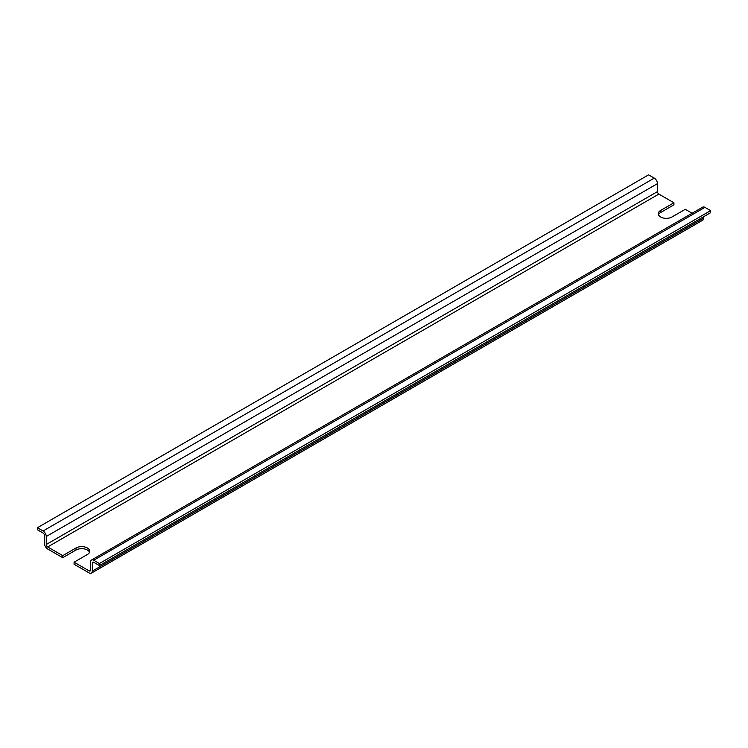 <?xml version="1.0" encoding="UTF-8"?>
<svg xmlns="http://www.w3.org/2000/svg" width="748" height="748" viewBox="0 0 748 748"><rect width="100%" height="100%" fill="white"/><g stroke="black" fill="none" stroke-linecap="round" stroke-linejoin="round"><path stroke-width="1.12" d="M89.508 552.267A8.013 4.628 0 0 0 83.916 548.845A8.013 4.628 0 0 0 76.025 550.014L62.729 557.69L62.729 555.642L76.025 547.975A8.013 4.628 180 0 1 84.758 546.966A8.013 4.628 180 0 1 89.704 551.248A8.013 4.628 180 0 1 87.357 554.52L74.071 562.187L74.071 564.235L89.134 572.931A4.507 2.599 60 0 0 91.387 573.155A4.507 2.599 60 0 0 92.322 571.089L92.322 563.113A2.001 1.159 -120 0 1 92.733 562.187A2.001 1.159 -120 0 1 93.734 562.29L92.322 563.113M692.096 213.264L685.271 209.318L671.975 216.985A8.013 4.628 180 0 1 663.242 217.995A8.013 4.628 180 0 1 658.296 213.713A8.013 4.628 180 0 1 660.643 210.44L673.929 202.773L673.929 204.821L660.643 212.488A8.013 4.628 0 0 0 658.492 214.741M74.071 562.187L89.134 570.883A2.001 1.159 -120 0 0 90.134 570.986A2.001 1.159 -120 0 0 90.545 570.06L90.545 562.085A4.507 2.599 60 0 1 91.48 560.018A4.507 2.599 60 0 1 93.734 560.243L99.409 563.515L99.409 565.563L93.734 562.29M99.409 565.563L710.6 212.694L710.6 210.646L704.934 207.374A4.507 2.599 -120 0 0 702.681 207.149L91.48 560.018M91.387 573.155L702.578 220.277A4.507 2.599 -120 0 0 703.513 218.22L703.513 216.78M673.929 202.773L658.866 194.078A2.001 1.159 60 0 1 657.455 191.619L657.455 183.643A4.507 2.599 -120 0 0 654.266 178.118L648.591 174.845L37.4 527.723L43.066 530.996A4.507 2.599 60 0 1 46.254 536.512L46.254 544.497A2.001 1.159 -120 0 0 47.676 546.947L62.729 555.642M710.6 210.646L99.409 563.515M62.729 557.69L47.676 548.995A4.507 2.599 60 0 1 44.487 543.469L44.487 535.493A2.001 1.159 -120 0 0 43.066 533.034L37.4 529.762L37.4 527.723M76.025 547.975L76.025 550.014M660.643 210.44L660.643 212.488M90.545 570.06L89.134 570.883M658.866 194.078L47.676 546.947M657.455 183.643L46.254 536.512M654.266 178.118L43.066 530.996M657.455 191.619L46.254 544.497M704.934 207.374L93.734 560.243M703.513 218.22L92.322 571.089"/></g></svg>
